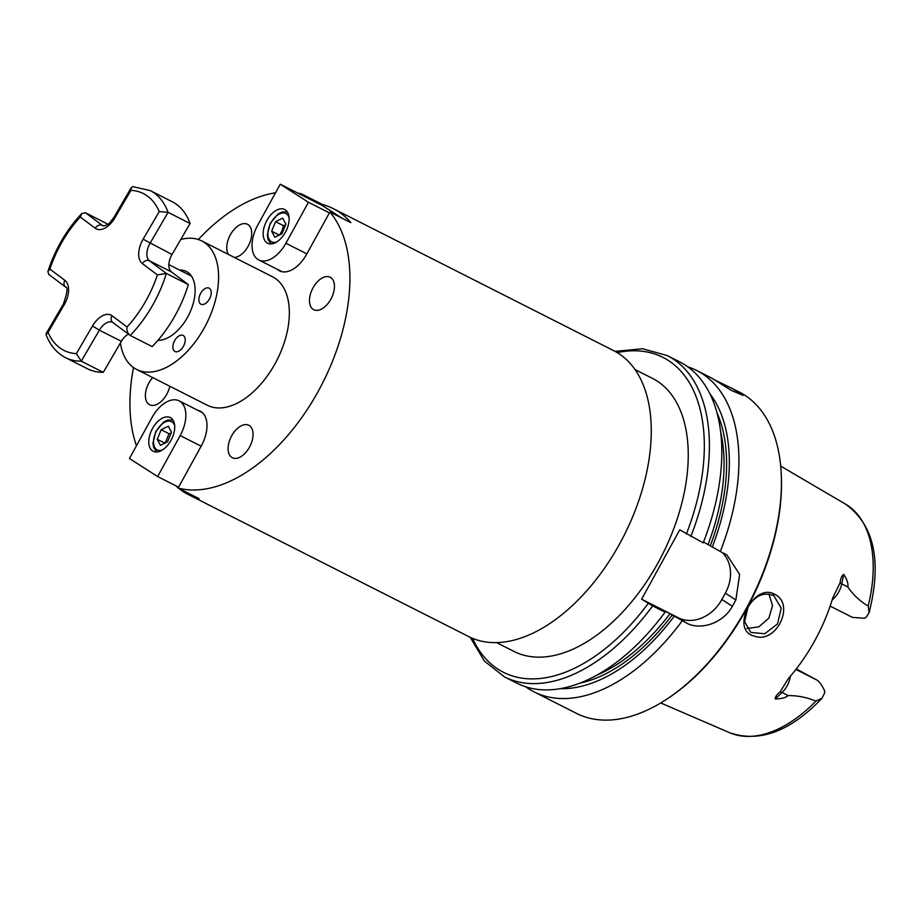 <?xml version="1.0" encoding="UTF-8"?>
<svg xmlns="http://www.w3.org/2000/svg" width="921" height="921" viewBox="0 0 921 921"><rect width="100%" height="100%" fill="white"/><g stroke="black" fill="none" stroke-linecap="round" stroke-linejoin="round"><path stroke-width="1.38" d="M249.338 425.571A18.201 10.534 116.9 0 1 249.729 446.731A18.201 10.534 116.9 0 1 232.345 457.737A18.201 10.534 116.9 0 1 231.183 436.738A18.201 10.534 116.9 0 1 248.797 425.26A18.201 10.534 116.9 0 1 249.338 425.571M169.809 386.256A18.201 10.534 116.9 0 1 166.77 394.246A18.201 10.534 116.9 0 1 149.639 404.78A18.201 10.534 116.9 0 1 152.656 377.564M228.523 254.484A18.201 10.534 116.9 0 1 231.252 233.278A18.201 10.534 116.9 0 1 247.473 224.275A18.201 10.534 116.9 0 1 249.81 242.684A18.201 10.534 116.9 0 1 234.325 257.431M313.059 287.766A18.201 10.534 116.9 0 1 330.179 277.233A18.201 10.534 116.9 0 1 331.353 298.231A18.201 10.534 116.9 0 1 313.727 309.709A18.201 10.534 116.9 0 1 313.059 287.766M200.64 293.362A9.003 5.215 116.9 0 1 209.113 288.146A9.003 5.215 116.9 0 1 209.689 298.531A9.003 5.215 116.9 0 1 200.974 304.206A9.003 5.215 116.9 0 1 200.64 293.362M174.645 340.655A9.003 5.215 116.9 0 1 183.106 335.44A9.003 5.215 116.9 0 1 183.693 345.824A9.003 5.215 116.9 0 1 174.978 351.5A9.003 5.215 116.9 0 1 174.645 340.655M197.739 410.282A28.816 16.682 116.9 0 1 200.237 411.146A28.816 16.682 116.9 0 1 201.308 445.879L178.133 488.049L199.097 498.664A160.289 92.768 116.9 0 1 188.448 494.623A160.289 92.768 116.9 0 1 183.74 491.929A160.289 92.768 116.9 0 1 178.893 488.429M178.214 487.888A160.289 92.768 116.9 0 1 175.807 485.77M188.448 494.623L468.835 636.641A160.289 92.768 -63.1 0 0 624.024 535.562A160.289 92.768 -63.1 0 0 613.685 350.659L333.298 208.641A160.289 92.768 116.9 0 1 350.843 222.64L329.879 212.014L306.693 254.184A28.816 16.682 116.9 0 1 279.581 270.866A28.816 16.682 116.9 0 1 277.405 269.358M301.213 194.838L301.697 193.974A160.289 92.768 -63.1 0 0 297.725 193.065M275.529 192.8A160.289 92.768 -63.1 0 0 198.337 239.506M133.487 367.548A160.289 92.768 -63.1 0 0 136.458 445.787M301.697 193.974L322.661 204.589A160.289 92.768 116.9 0 1 333.298 208.641M178.133 488.049A160.289 92.768 -63.1 0 0 318.298 391.195A160.289 92.768 -63.1 0 0 329.879 212.014M342.082 218.196L322.177 205.452L322.661 204.589M634.96 369.505L652.356 378.324A153.082 88.6 116.9 0 1 662.222 554.914A153.082 88.6 116.9 0 1 514.022 651.446L496.626 642.639M120.409 342.969A72.034 41.698 -63.1 0 0 134.489 368.227A72.034 41.698 -63.1 0 0 136.607 369.436L207.363 405.275A72.034 41.698 -63.1 0 0 277.106 359.846A72.034 41.698 -63.1 0 0 272.466 276.749L201.711 240.911A72.034 41.698 -63.1 0 0 180.758 239.495M136.607 369.436A72.034 41.698 -63.1 0 0 206.35 324.008A72.034 41.698 -63.1 0 0 201.711 240.911M157.928 340.333A37.819 21.885 -63.1 0 0 190.82 310.412A37.819 21.885 -63.1 0 0 186.249 271.43A37.819 21.885 -63.1 0 0 179.48 270.026M832.181 599.87A17.58 10.177 -63.1 0 0 835.773 596.336A17.58 10.177 -63.1 0 0 841.759 583.891L843.717 574.324C847.101 579.562 848.46 583.776 847.804 586.953C853.237 594.874 860.018 601.24 868.169 606.041L869.102 612.661L866.362 617.035A17.58 10.177 116.9 0 1 864.566 618.29L852.374 617.358L830.143 606.099M796.285 668.945L817.134 680.17C819.586 681.839 822.096 685.397 824.663 690.865A17.58 10.177 116.9 0 1 824.514 693.168L822.004 698.233L815.891 701.123C807.141 697.427 797.874 695.562 788.1 695.551C785.832 697.692 781.538 698.82 775.217 698.935L782.056 692.488A17.58 10.177 -63.1 0 0 789.309 680.849A17.58 10.177 -63.1 0 0 790.414 676.187M772.834 595.3L773.997 595.968L781.215 608.182L777.543 623.862L764.764 633.74L750.776 632.428L744.617 621.571L748.036 607.1C754.84 595.945 763.106 592.007 772.834 595.3L774.492 594.252C753.735 582.233 729.869 630.309 754.138 636.043C776.415 644.792 795.744 603.646 774.492 594.252M843.717 574.324C841.794 575.66 840.585 578.48 840.102 582.786L832.826 597.752A130.586 75.58 -63.1 0 1 788.48 678.42L780.145 691.844C776.829 694.446 775.194 696.806 775.217 698.935M746.873 628.502L758.904 626.81L768.874 618.152L772.535 605.592L768.897 594.045M714.397 379.809L732.851 388.812L743.132 395.385L731.562 390.539L711.576 378.036L696.702 370.495A180.102 104.234 -63.1 0 0 687.803 366.846M703.529 542.02L720.303 551.483A180.102 104.234 -63.1 0 0 696.702 370.495M720.303 551.483L726.957 554.995L739.632 574.405L735.867 599.962A180.102 104.234 116.9 0 1 732.402 606.271C723.319 623.229 700.501 630.632 686.732 623.16L669.993 613.708L662.786 610.059L665.077 612.189L652.667 605.903L641.626 599.191L679.767 529.828L703.207 542.826A180.102 104.234 -63.1 0 0 679.606 361.838L667.184 355.552L642.582 348.76L615.044 351.362M525.741 686.813A180.102 104.234 -63.1 0 0 528.654 688.804A180.102 104.234 -63.1 0 0 533.938 691.821A180.102 104.234 -63.1 0 0 682.173 620.846M533.938 691.821L576.488 713.372A180.102 104.234 -63.1 0 0 666.528 699.327A180.102 104.234 -63.1 0 0 781.192 472.945A180.102 104.234 -63.1 0 0 739.252 392.047L732.851 388.812M722.11 552.404A36.023 29.322 -57.4 0 1 725.322 593.205L721.857 599.513A36.023 29.322 -57.4 0 1 678.317 617.772L641.626 599.191M470.205 637.309L484.411 661.059L504.432 676.877L516.842 683.163A180.102 104.234 -63.1 0 0 665.077 612.189M712.324 546.867A171.444 99.226 -63.1 0 0 709.792 393.658M666.528 699.327L667.748 698.521A178.294 103.187 -63.1 0 0 781.273 474.407L781.192 472.945M560.359 688.678A171.444 99.226 -63.1 0 0 674.195 616.23M266.894 220.43A18.915 10.948 116.9 0 1 284.693 209.481A18.915 10.948 116.9 0 1 285.913 231.298A18.915 10.948 116.9 0 1 267.597 243.213A18.915 10.948 116.9 0 1 266.894 220.43M280.249 184.223L257.719 225.208A28.816 16.682 -63.1 0 0 258.789 259.941A28.816 16.682 -63.1 0 0 285.901 243.248L308.443 202.263L280.249 184.223L322.177 205.452M329.407 212.889L308.443 202.263M285.89 224.137L281.964 233.692L274.838 237.238L271.649 231.217L275.575 221.65L282.689 218.116L285.89 224.137M285.533 225.012L283.438 225.633L275.575 221.65M283.438 225.633L282.056 230.711L279.512 235.189M279.236 235.051L271.649 231.217M170.995 440.353A18.915 10.948 116.9 0 1 153.208 451.302A18.915 10.948 116.9 0 1 151.988 429.485A18.915 10.948 116.9 0 1 170.293 417.57A18.915 10.948 116.9 0 1 170.995 440.353M157.641 476.56L180.171 435.575A28.816 16.682 -63.1 0 0 179.1 400.842A28.816 16.682 -63.1 0 0 151.988 417.535L129.458 458.52L157.641 476.56L178.605 487.186M157.249 439.294L161.175 429.739L168.301 426.204L171.49 432.225L167.564 441.781L160.438 445.327L157.249 439.294L164.836 443.139M171.133 433.1L169.038 433.722L165.112 443.277M169.038 433.722L161.175 429.739M130.932 190.336L131.3 187.573L132.889 186.652L150.158 190.566L172.169 201.722A93.654 54.201 116.9 0 1 190.094 223.492L172.008 254.495A14.402 8.335 -63.1 0 0 171.513 271.96L188.356 284.601A93.654 54.201 116.9 0 1 152.195 346.607L130.183 335.463L112.776 322.465A5.768 4.674 -53.1 0 1 112.04 315.73A20.17 11.674 -63.1 0 0 92.48 326.022L76.374 353.641A87.886 50.862 116.9 0 1 48.076 332.4L64.182 304.782A20.17 11.674 -63.1 0 0 64.873 280.341L49.872 269.082A87.886 50.862 116.9 0 1 80.254 216.988L95.254 228.247A20.17 11.674 -63.1 0 0 114.814 217.966L130.932 190.336A87.886 50.862 116.9 0 1 159.229 211.577L143.112 239.195A20.17 11.674 -63.1 0 0 142.421 263.648L157.422 274.907A87.886 50.862 116.9 0 1 127.04 327.001L112.04 315.73M64.182 304.782L63.399 303.999C67.302 292.797 68.039 287.145 65.61 287.076L48.79 274.446L47.869 271.614L49.872 269.082M76.374 353.641L81.278 361.17A93.654 54.201 -63.1 0 1 65.529 357.659C56.549 352.95 50.056 345.225 46.05 334.496L48.076 332.4M157.422 274.907L166.344 273.445A93.654 54.201 -63.1 0 1 130.183 335.463C127.582 333.46 126.534 330.639 127.04 327.001M188.356 284.601L166.344 273.445L149.501 260.804A14.402 8.335 116.9 0 1 150.008 243.351L168.083 212.337L159.229 211.577M131.3 187.573L114.031 217.183C107.216 226.647 107.861 223.699 105.938 225.426L103.071 225.864A14.402 8.335 116.9 0 1 102.346 225.415L85.503 212.763L81.819 213.476L80.254 216.988M128.295 334.116A14.402 8.335 -63.1 0 0 121.376 341.311L103.29 372.326A93.654 54.201 116.9 0 1 87.541 368.814L65.529 357.659M92.48 326.022L99.364 330.167L81.278 361.17L103.29 372.326M85.503 212.763L107.93 224.229M150.158 190.566A93.654 54.201 -63.1 0 1 168.083 212.337L190.094 223.492M840.102 582.786A7.207 2.498 11.6 0 0 841.759 583.891L847.804 586.953M822.004 698.233C790.333 731.447 759.56 742.948 729.674 732.725A128.226 74.21 -63.1 0 0 815.891 701.123M868.169 606.041A128.226 74.21 -63.1 0 0 845.478 504.098L780.697 466.118M678.317 617.772L686.732 623.16M721.857 599.513L732.402 606.271M725.322 593.205L735.867 599.962M472.519 638.334A176.498 102.15 -63.1 0 0 648.234 603.416M686.364 534.053A176.498 102.15 -63.1 0 0 617.231 352.616M690.796 536.54A180.102 104.234 -63.1 0 0 667.184 355.552M504.432 676.877A180.102 104.234 -63.1 0 0 652.667 605.903M708.122 544.346A165.688 95.888 -63.1 0 0 720.579 431.581M710.344 545.589A167.495 96.935 -63.1 0 0 716.883 412.55M780.145 691.844A7.207 3.108 -133.3 0 1 782.056 692.488L788.1 695.551M795.917 669.429L817.134 680.17M579.793 683.209A167.495 96.935 -63.1 0 0 672.203 614.952M597.315 674.932A165.688 95.888 -63.1 0 0 669.993 613.708M306.866 253.874L285.901 243.248M276.668 241.981A15.853 9.175 116.9 0 1 272.777 242.246A15.853 9.175 116.9 0 1 272.121 220.879A15.853 9.175 116.9 0 1 289.067 217.517M201.135 446.19L180.171 435.575M162.28 450.07A15.853 9.175 116.9 0 1 154.302 436.427A15.853 9.175 116.9 0 1 170.35 421.196A15.853 9.175 116.9 0 1 174.668 425.606M114.031 217.183L114.814 217.966M65.61 287.076A5.768 4.674 -53.1 0 1 64.873 280.341M121.376 341.311L99.364 330.167A14.402 8.335 116.9 0 1 112.615 322.373A14.402 8.335 116.9 0 1 112.707 322.419M171.513 271.96L149.501 260.804A5.768 4.674 126.9 0 0 142.421 263.648M172.008 254.495L143.112 239.195M103.463 225.979L102.346 225.415A5.768 4.674 126.9 0 0 95.254 228.247M729.674 732.725L660.725 702.965M845.478 504.098C874.213 524.924 882.088 561.108 869.102 612.661M282.091 271.73L258.789 259.941M287.364 211.945L282.183 211.98L278.05 213.983L270.221 223.377L267.309 235.028L268.115 239.679L271.177 243.915M202.424 412.654L179.1 400.842M156.777 452.004L153.738 447.802L152.909 443.289L155.845 431.419L163.512 422.175L167.634 420.114L172.975 420.034M158.205 339.999L158.838 340.321M168.877 264.649L191.384 276.058M63.399 303.999L46.131 333.609M81.819 213.476C66.45 229.87 55.133 249.246 47.869 271.614"/></g></svg>
